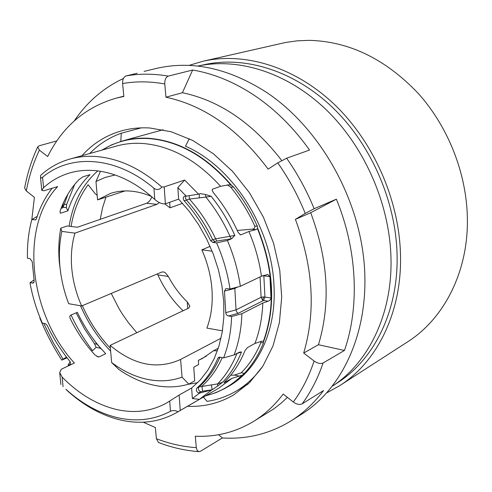 <?xml version="1.0" encoding="UTF-8"?>
<svg xmlns="http://www.w3.org/2000/svg" width="492" height="492" viewBox="0 0 492 492"><rect width="100%" height="100%" fill="white"/><g stroke="black" fill="none" stroke-linecap="round" stroke-linejoin="round"><path stroke-width="0.74" d="M197.772 66.082C238.54 57.349 287.543 72.595 326.19 109.734C364.713 146.96 389.719 204.174 390.974 258.103C392.481 314.025 368.606 362.579 332.518 386.066L338.459 382.143C374.566 358.779 398.495 310.446 397.075 254.819C395.9 201.24 371.042 144.464 332.69 107.576C294.21 70.768 245.379 55.756 204.727 64.575L197.766 66.082M239.936 234.616L241.105 234.758L240.539 234.832L238.22 232.538C231.591 217.907 223.343 204.641 213.479 192.741L212.224 190.638L212.378 189.254L220.57 186.302L229.26 184.746L231.615 185.367L233.749 187.255C243.177 199.032 251.037 212.052 257.341 226.308L257.753 228.479L255.84 229.672L251.867 229.21L237.261 230.447M76.094 312.832L84.519 328.785L94.439 343.668L95.614 346.128L96.069 347.352L93.148 350.175L91.432 350.981M257.513 228.792C273.675 269.321 275.637 306.842 263.38 341.35L263.423 342.955C258.626 354.886 252.261 365.039 244.321 373.416L242.482 375.119L232.021 378.323L223.989 382.874L225.041 381.521C233.3 373.243 239.918 363.034 244.893 350.901L247.402 347.616L254.942 343.459C259.61 331.171 262.236 317.703 262.82 303.047L268.122 301.202L263.546 300.489L264.936 297.07L263.847 275.791L262.334 275.852M262.82 303.047L241.886 313.718L231.603 316.541L227.575 315.704L226.363 314.585L225.773 312.98L225.754 312.648L236.037 309.855L236.707 312.057L238.263 313.312L263.546 300.489L262.5 300.052L261.092 297.266L260.059 276.904M268.122 301.202C269.8 300.63 270.76 299.567 271.006 297.998L263.694 296.891L261.092 297.266L236.037 309.843L234.789 287.765M60.983 208.62L63.173 207.261L67.908 194.162M101.869 150.14L111.813 144.765L122.514 140.927C131.02 138.584 139.943 137.723 149.285 138.338C179.229 140.835 206.671 156.511 231.615 185.367M242.482 375.119L233.602 382.837L224.973 388.416L216.166 392.579L205.379 395.937M192.366 398.538L199.389 399.369L180.244 410.463L179.137 395.039L166.425 403.102C150.927 411.509 134.095 413.594 115.927 409.35C96.432 404.479 78.492 393.717 62.115 377.063L59.698 372.549L61.272 369.252L74.384 363.022C29.139 313.804 19.182 226.769 57.65 186.603L43.794 190.785L41.777 190.373L40.498 177.335L40.75 175.25C49.237 167.569 58.985 162.163 69.987 159.033C78.523 156.653 87.515 155.835 96.961 156.591C119.224 158.547 140.86 168.701 161.874 187.058L164.187 186.911L184.629 180.054L198.516 194.149L200.293 193.62L205.576 194.506L211.154 196.29L205.859 197.071C215.514 208.891 223.589 222.027 230.084 236.474L231.203 238.774L216.701 241.068L212.765 242.415L210.588 240.643C203.479 225.76 194.678 212.482 184.192 200.816C182.87 198.774 183.012 197.218 184.617 196.148L186.265 196.148L177.833 187.637L178.627 199.137L189.069 211.093L198.442 224.395L206.56 238.798L213.257 254.026L218.417 269.788L221.929 285.784L223.743 301.694L223.835 317.223L222.23 332.075L218.977 345.999L214.161 358.736L207.907 370.095L200.342 379.898L191.64 388.01L192.366 398.538L199.5 393.133L198.657 392.954C196.376 391.743 195.779 390.131 196.88 388.12C205.656 380.353 212.673 370.378 217.938 358.194L218.706 357.327L219.887 357.161L223.626 357.881L234.143 354.935L239.629 352.081L241.492 351.971L236.406 353.687M211.154 196.29C220.594 208.085 228.485 221.136 234.832 235.434L231.75 238.681L227.409 240.502C233.798 255.446 238.11 270.723 240.336 286.326L261.43 276.246C259.309 260.994 255.127 246.08 248.891 231.492L255.84 229.672M241.105 234.758L248.891 231.492M41.777 190.373L43.579 187.71C51.119 180.804 59.772 175.902 69.532 172.993C77.662 170.619 86.248 169.832 95.3 170.632C115.798 172.63 135.62 182.225 154.771 199.42C158.461 202.692 162.003 204.162 165.398 203.817L178.627 199.137M179.137 395.039L191.64 388.01M188.116 384.313L197.673 382.684M116.635 417.468C135.927 422.074 153.867 420.014 170.46 411.275L172.507 410.599L175.324 410.66L178.122 411.706L176.739 412.53C159.193 422.29 140.128 424.707 119.544 419.768C100.965 415.088 83.579 405.42 67.386 390.765L65.903 389.277C81.672 403.538 98.578 412.936 116.635 417.468M111.623 362.506C122.828 370.974 134.574 376.558 146.856 379.264C159.162 381.878 170.902 381.171 182.071 377.155L180.589 359.461C157.323 369.959 133.842 365.267 110.14 345.378L111.623 362.506L118.652 369.301C129.851 377.186 141.518 382.469 153.652 385.156C165.798 387.776 177.514 387.425 188.787 384.117L194.697 380.826L193.768 367.204L198.62 364.578L198.344 360.421L206.4 356.097M183.073 310.766C172.581 300.661 164.18 288.706 157.864 274.905L157.36 273.909M105.94 197.169L102.514 207.95L100.239 219.334M74.944 233.128L61.838 231.406C59.501 242.304 58.837 253.731 59.852 265.686C60.983 278.552 63.929 291.221 68.695 303.699L81.647 305.981C76.322 293.927 73.044 281.547 71.814 268.847C70.651 256.141 71.697 244.241 74.944 233.128L156.85 204.364L146.634 203.257C148.91 202.101 150.65 199.955 151.868 196.825M159.328 202.593L156.85 204.364M125.023 190.933L97.564 199.9L110.639 193.362C123.4 189.309 136.985 190.33 151.401 196.425M164.857 203.952L170.066 207.827L182.55 203.331M210.121 246.381L201.849 249.838C207.722 263.122 211.117 276.67 212.034 290.489C212.833 304.271 211.123 316.811 206.898 328.103L222.218 330.802L222.679 329.191M188.787 384.117L182.071 377.155M60.879 274.339L59.292 262.064C58.296 250.342 58.788 239.038 60.774 228.171L67.232 225.963L77.361 227.255L146.634 203.257M189.008 65.405L203.067 61.229C244.567 51.771 294.69 66.758 334.277 104.335C373.729 141.991 399.35 200.275 400.506 255.237C401.933 312.494 377.013 362.081 339.695 385.666L326.879 392.807M339.695 385.666L407.511 341.928C443.593 319.08 467.947 272.605 467.4 219.795C467.056 174.771 448.753 127.533 418.428 93.615C385.765 59.169 349.375 41.414 309.259 40.35L297.266 40.83L285.569 42.478L203.067 61.229M189.303 138.732L185.472 146.229C232.341 166.198 271.978 227.796 274.007 286.061C276.418 331.042 257.796 369.707 228.878 386.152L226.394 387.604M263.017 365.931C255.52 376.534 246.633 384.879 236.363 390.986C227.218 396.368 217.452 399.83 207.064 401.367L203.38 397.093M62.324 207.944L63.573 202.433M89.685 153.535C98.695 144.285 109.224 137.514 121.278 133.215L141.302 127.859M121.278 133.215L120.78 141.425M61.838 231.406L60.774 228.171M212.15 251.197L201.849 249.838M100.485 171.284L95.971 181.499L97.564 199.9M115.128 174.986L105.202 177.421L95.971 181.499M170.066 207.827L169.672 202.31M221.019 338.225L180.804 359.344M110.14 345.378L188.707 308.09L189.844 306.301M187.723 308.558L187.267 301.947L189.832 306.11M187.267 301.947C179.746 294.628 173.436 286.141 168.356 276.479L157.864 274.905M81.647 305.981L161.837 272.014L163.707 271.953L165.318 272.771L168.356 276.479M111.26 293.441L118.849 308.336L122.287 313.939L128.529 322.844L136.807 332.721M241.492 351.971C236.781 363.871 230.502 373.963 222.648 382.253L217.642 386.023L217.624 383.908L198.952 386.946C207.704 379.215 214.703 369.289 219.961 357.174M185.89 196.111L185.496 198.061L186.388 200.029L189.414 199.063C199.838 210.73 208.577 223.983 215.631 238.817L212.728 239.764C205.638 224.912 196.855 211.665 186.388 200.029L184.192 200.816M222.261 357.616C217.077 369.184 210.275 378.729 201.868 386.245L202.624 391.214L212.175 389.775L199.5 393.133M236.935 353.397L236.904 353.594C232.083 365.574 225.656 375.679 217.624 383.908L222.648 382.253M97.17 195.355L95.079 193.584L88.13 184.734C79.421 196.468 73.745 210.373 71.094 226.455M82.367 305.68C89.476 321.756 98.818 335.938 110.386 348.231M198.344 360.421L202.464 358.422L213.51 350.765L217.409 350.753M52.127 188.27C45.246 197.015 40.024 207.175 36.457 218.762L35.492 219.856L31.845 219.518C28.579 231.726 27.115 244.635 27.454 258.245L29.957 258.626L32.208 261.596L34.176 280.877L33.524 282.968L29.975 282.771C32.472 296.571 36.586 310.009 42.324 323.078L45.338 323.656L47.121 325.273C53.259 338.348 60.793 350.286 69.716 361.097L70.473 362.659L70.467 363.932L69.71 364.947L68.136 364.873L68.806 365.673M225.754 312.648L224.463 291.129L234.801 288.429L237.937 286.947M216.701 241.068L215.631 238.817L234.832 235.434M199.242 193.891L199.328 197.876L205.859 197.071L205.576 194.506M199.328 197.876L189.414 199.063L189.143 195.681M211.173 390.353L199.389 399.369M217.642 386.023L212.175 389.775L211.369 384.855M29.975 282.771L34.009 279.88M70.171 361.804L68.136 364.873M223.626 357.881C228.429 345.402 231.092 331.62 231.603 316.541M241.886 313.718C241.381 328.687 238.798 342.426 234.143 354.935M271.006 297.998L269.942 276.658L263.847 275.791L263.798 275.323M224.463 291.129L225.926 288.57L229.979 289.013C227.661 273.275 223.196 257.906 216.585 242.894L212.765 242.415M97.785 170.896C82.41 184.494 72.865 202.925 69.132 226.203M80.516 305.784C88.068 323.041 98.111 338.17 110.645 351.165M70.171 318.459C76.82 331.952 85.024 344.056 94.778 354.775L98.105 356.915L99.156 356.866L105.725 353.711L98.892 346.153C90.356 335.962 83.166 324.677 77.33 312.303L70.282 315.397L69.766 316.707L70.171 318.459M40.498 177.335L41.162 178.036L42.558 177.274C70.602 153.479 116.1 156.044 153.941 188.264L154.771 199.42M180.244 410.463L178.122 411.706M31.845 219.518L37.22 216.375M74.649 184.475L66.641 204.506L66.34 207.63L67.884 210.84C72.595 196.296 79.981 184.229 90.036 174.66L83.093 176.739L78.997 179.58C70.645 188.295 64.317 198.873 60.006 211.314L60.461 213.165L60.965 213.11L60.098 213.005M240.336 286.326L229.979 289.013M227.409 240.502L216.585 242.894M231.75 238.681L231.203 238.774M198.516 194.149L186.265 196.148M184.629 180.054L177.833 187.637M161.874 187.058C159.359 189.881 156.714 190.281 153.941 188.264M269.942 276.658L267.716 274.468L261.43 276.246M67.884 210.84L60.965 213.11M94.439 343.668L97.041 344.185L92.607 338.133M97.041 344.185L105.725 353.711M230.693 375.248L234.358 375.088L241.228 372.801C249.395 364.566 255.951 354.468 260.889 342.5L260.84 341.38M254.942 343.459L261.695 341.196L263.38 341.35M233.749 187.255L230.545 186.96C240.213 198.651 248.282 211.671 254.751 226.012L257.341 226.308M230.545 186.96L227.163 184.887M251.867 229.21C254.13 229.001 255.09 227.937 254.751 226.012M257.753 228.479C274.038 269.192 276 306.873 263.644 341.522M247.445 384.633L246.553 384.935M81.924 155.7C93.025 143.35 106.524 134.98 122.428 130.608C131.161 128.289 140.306 127.422 149.863 127.994L171.191 131.758L192.636 140.405L213.387 153.756L232.605 171.425L249.493 192.79L263.343 217.046L273.564 243.22L279.757 270.256L281.707 297.057L279.401 322.574L273.035 345.839L262.949 366.036L249.647 382.536L233.718 394.879C219.475 403.2 204.057 407.007 187.464 406.318M137.176 73.265L126.18 75.897C139.654 73.542 153.701 73.615 168.325 76.106L192.636 70.024C213.829 73.585 234.666 82.219 255.145 95.922C275.6 109.827 293.736 127.865 309.536 150.042L286.633 158.221L277.752 162.864C288.761 178.479 297.924 195.33 305.243 213.417L295.397 219.346L310.698 212.728C328.256 259.671 330.839 303.669 318.453 344.732L303.687 353.035L314.087 361.011C308.958 376.521 302.02 390.187 293.275 402.007L283.195 394.043C274.456 405.636 264.352 414.897 252.876 421.835L273.62 409.012L280.711 403.545L287.426 397.388M286.633 158.221C297.592 173.854 306.762 190.687 314.136 208.719L336.387 199.168C357.29 249.979 359.75 306.854 344.455 350.445L323.084 363.004C317.844 378.409 310.852 392.032 302.119 403.864L323.545 390.55C314.197 402.997 303.423 413.071 291.221 420.758L301.824 414.079C343.871 387.757 370.236 328.89 364.031 261.849C357.801 194.875 318.398 127.065 266.799 92.545C228.817 68.173 191.978 60.147 156.284 68.468L144.095 71.383M67.06 357.801L61.758 360.107L63.081 359.172L52.718 341.712L43.763 323.355M31.802 219.69L34.403 197.36L26.31 190.964L24.618 188.03C27.355 173.448 31.716 159.74 37.706 146.905L39.311 145.743L56.851 140.884M74.31 120.878C87.016 102.047 103.381 87.92 123.418 78.499M291.221 420.758C269.997 433.778 247.045 439.51 222.366 437.96L200.508 451.238L198.94 451.644C185.287 450.635 171.806 447.591 158.504 442.511L156.401 438.723L155.337 427.536L143.24 422.191M198.94 451.644L197.169 450.463L196.296 447.64C182.883 446.754 169.58 443.778 156.401 438.723M222.366 437.96L218.632 434.707M252.876 421.835C235.102 432.333 215.914 437.124 195.306 436.213L196.296 447.64M302.119 403.864C299.585 404.99 296.639 404.369 293.275 402.007M323.084 363.004C320.55 364.049 317.549 363.385 314.087 361.011M344.455 350.445L318.453 344.732M336.387 199.168L310.698 212.728M314.136 208.719L305.243 213.417M168.325 76.106C165.853 77.146 164.672 79.765 164.789 83.96L165.939 97.201C204.481 105.522 238.546 129.494 268.134 169.125L277.752 162.864M192.636 70.024L182.421 92.724C219.69 100.552 252.796 123.148 281.738 160.521M165.939 97.201L182.421 92.724M126.18 75.897C123.664 76.912 122.477 79.464 122.613 83.554C136.087 81.18 150.146 81.315 164.789 83.96M37.712 146.905L39.372 150.152L47.675 156.524C62.693 126.426 85.645 106.936 116.53 98.062L123.843 96.463L122.613 83.554M66.518 357.106L63.081 359.172M303.687 353.035C315.975 311.528 313.213 266.965 295.397 219.346M92.459 350.501C84.089 339.566 76.955 327.727 71.057 314.985M137.619 128.849L139.347 127.945M220.57 186.302C196.763 160.128 170.927 145.86 143.055 143.498C133.775 142.858 124.919 143.707 116.487 146.056L69.987 159.033M102.324 150.011C116.106 141.364 131.702 137.557 149.125 138.59C178.848 141.063 206.13 156.573 230.976 185.127M262.5 300.052L263.694 296.891M241.892 375.365C231.388 385.654 219.358 392.432 205.785 395.703M196.88 388.12L198.952 386.946C197.858 388.951 198.448 390.562 200.73 391.767L202.624 391.214M68.855 365.027L70.319 364.332M210.588 240.643L212.728 239.764L214.906 241.523M219.85 357.155L217.938 358.194M198.657 392.954L200.73 391.767M35.99 219.555L34.914 219.906M34.145 281.99L32.472 283.189M238.263 313.312L228.429 316.012M62.115 377.063L63.056 386.62M43.579 187.71L42.558 177.274M170.46 411.275L169.709 401.121M164.187 186.911L165.398 203.817M96.783 356.38L99.156 356.866M224.463 382.69L224.069 382.61M176.739 412.53L218.51 388.329L232.021 378.323M66.34 207.63L63.173 207.261M100.294 348.201L96.069 347.352M234.358 375.088L239.34 376.085M66.641 204.506L64.575 204.272M241.228 372.801L244.321 373.416M260.889 342.5L263.423 342.955M26.31 190.964C29.016 176.419 33.37 162.815 39.372 150.152M163.055 129.759L122.514 140.927M248.134 383.994L236.363 390.986M59.852 265.686L59.292 262.064M218.276 348.219L213.51 350.765M65.903 389.277L67.386 390.765M59.698 372.549L60.873 384.504M98.892 346.153L100.805 348.767M61.758 360.107C53.173 346.811 45.854 332.776 39.809 318.004M116.53 98.062L123.812 96.174"/></g></svg>
